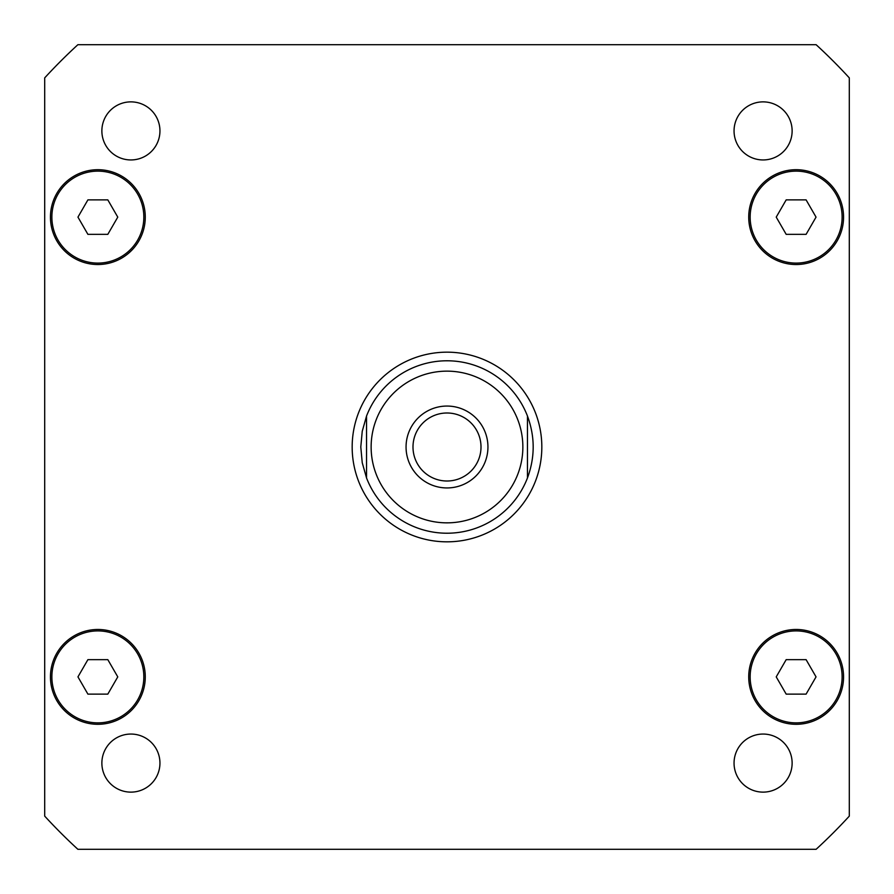 <?xml version="1.0" encoding="UTF-8"?>
<svg xmlns="http://www.w3.org/2000/svg" width="894" height="894" viewBox="0 0 894 894"><rect width="100%" height="100%" fill="white"/><g stroke="black" fill="none" stroke-linecap="round" stroke-linejoin="round"><path stroke-width="1.34" d="M412.994 447A34.006 34.006 0 0 0 447 481.006A34.006 34.006 0 0 0 481.006 447A34.006 34.006 0 0 0 447 412.994A34.006 34.006 0 0 0 412.994 447M487.945 447A40.945 40.945 0 0 1 426.527 482.458A40.945 40.945 0 0 1 426.527 411.542A40.945 40.945 0 0 1 487.945 447M527.46 416.045L527.46 477.955L527.46 416.045C535.081 436.685 535.081 457.315 527.46 477.955A86.204 86.204 0 0 1 366.54 477.955L366.54 416.045L366.54 477.955L362.238 462.734L360.796 447L362.238 431.266L366.54 416.045A86.204 86.204 0 0 1 527.46 416.045A86.204 86.204 0 0 0 366.54 416.045M366.54 477.955A86.204 86.204 0 0 0 527.46 477.955M352.169 447A94.831 94.831 0 0 1 494.416 364.875A94.831 94.831 0 0 1 494.416 529.125A94.831 94.831 0 0 1 352.169 447M792.129 763.096A29.044 29.044 0 0 1 748.569 788.24A29.044 29.044 0 0 1 748.569 737.941A29.044 29.044 0 0 1 792.129 763.096M159.948 763.096A29.044 29.044 0 0 1 116.388 788.24A29.044 29.044 0 0 1 116.388 737.941A29.044 29.044 0 0 1 159.948 763.096M159.948 130.904A29.044 29.044 0 0 1 116.388 156.059A29.044 29.044 0 0 1 116.388 105.76A29.044 29.044 0 0 1 159.948 130.904M792.129 130.904A29.044 29.044 0 0 1 748.569 156.059A29.044 29.044 0 0 1 748.569 105.76A29.044 29.044 0 0 1 792.129 130.904M117.773 217.119L107.816 234.351L87.903 234.351L77.957 217.119L87.903 199.876L107.816 199.876L117.773 217.119M816.043 217.119L806.097 234.351L786.184 234.351L776.227 217.119L786.184 199.876L806.097 199.876L816.043 217.119M816.043 676.881L806.097 694.124L786.184 694.124L776.227 676.881L786.184 659.649L806.097 659.649L816.043 676.881M117.773 676.881L107.816 694.124L87.903 694.124L77.957 676.881L87.903 659.649L107.816 659.649L117.773 676.881M143.833 217.119A45.974 45.974 0 0 0 74.873 177.291A45.974 45.974 0 0 0 74.873 256.936A45.974 45.974 0 0 0 143.833 217.119M145.275 217.119A47.416 47.416 0 0 1 74.157 258.176A47.416 47.416 0 0 1 74.157 176.051A47.416 47.416 0 0 1 145.275 217.119M842.114 217.119A45.974 45.974 0 0 0 773.154 177.291A45.974 45.974 0 0 0 773.154 256.936A45.974 45.974 0 0 0 842.114 217.119M843.556 217.119A47.416 47.416 0 0 1 772.427 258.176A47.416 47.416 0 0 1 772.427 176.051A47.416 47.416 0 0 1 843.556 217.119M842.114 676.881A45.974 45.974 0 0 0 773.154 637.064A45.974 45.974 0 0 0 773.154 716.709A45.974 45.974 0 0 0 842.114 676.881M843.556 676.881A47.416 47.416 0 0 1 772.427 717.949A47.416 47.416 0 0 1 772.427 635.824A47.416 47.416 0 0 1 843.556 676.881M143.833 676.881A45.974 45.974 0 0 0 74.873 637.064A45.974 45.974 0 0 0 74.873 716.709A45.974 45.974 0 0 0 143.833 676.881M145.275 676.881A47.416 47.416 0 0 1 74.157 717.949A47.416 47.416 0 0 1 74.157 635.824A47.416 47.416 0 0 1 145.275 676.881M44.7 816.121A545.977 545.977 0 0 0 77.879 849.3L816.121 849.3A545.977 545.977 0 0 0 849.3 816.121L849.3 77.879A545.977 545.977 0 0 0 816.121 44.7L77.879 44.7A545.977 545.977 0 0 0 44.7 77.879L44.7 816.121M517.805 474.233A75.867 75.867 0 0 0 460.846 372.418A75.867 75.867 0 0 0 371.133 447A75.867 75.867 0 0 0 517.805 474.233"/></g></svg>
